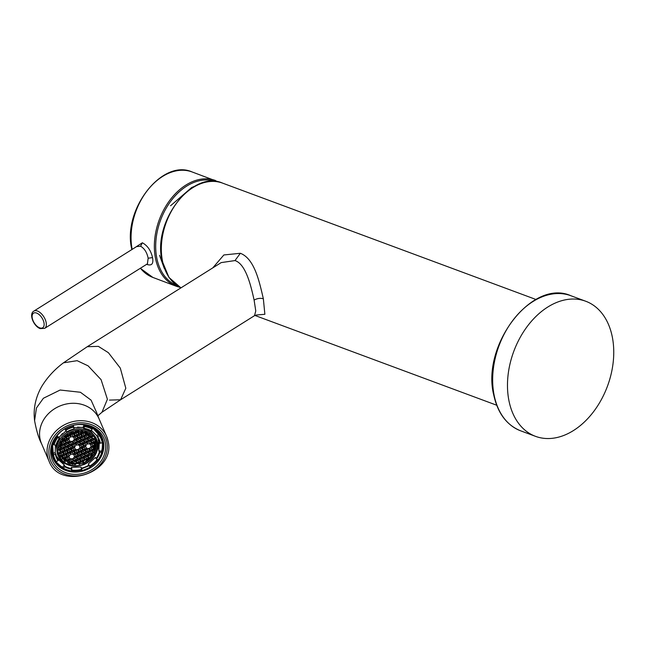 <?xml version="1.0" encoding="UTF-8"?>
<svg xmlns="http://www.w3.org/2000/svg" width="646" height="646" viewBox="0 0 646 646"><rect width="100%" height="100%" fill="white"/><g stroke="black" fill="none" stroke-linecap="round" stroke-linejoin="round"><path stroke-width="0.97" d="M256.906 314.965L254.508 315.676L255.768 310.92L254.104 300.083C250.672 284.41 245.528 263.964 234.999 260.572L221.182 262.607L87.275 346.7L98.378 346.369L108.383 352.684L120.301 368.099L125.817 388.238L120.6 399.769L109.497 400.1M256.018 315.054L264.868 314.279L263.35 298.759C259.458 282.14 254.661 258.731 240.352 253.28L223.863 254.96L212.776 267.888M612.19 336.405A72.069 49.968 110.4 0 0 585.696 301.23A72.069 49.968 110.4 0 0 527.984 325.471A72.069 49.968 110.4 0 0 509.04 401.182A72.069 49.968 110.4 0 0 535.534 436.349A72.069 49.968 110.4 0 0 593.246 412.116A72.069 49.968 110.4 0 0 612.19 336.405M95.487 467.115A28.053 24.443 156.8 0 0 99.508 431.714A28.053 24.443 156.8 0 0 60.797 431.585A28.053 24.443 156.8 0 0 56.783 466.993A28.053 24.443 156.8 0 0 95.487 467.115M73.781 427.03L74.104 428.718L66.764 431.924L65.682 430.365A25.226 21.98 -23.2 0 1 69.606 428.387A25.226 21.98 -23.2 0 1 73.781 427.03L73.159 425.351M83.689 424.688A25.695 22.384 -23.2 0 1 83.996 424.737L84.513 425.932A25.695 22.384 -23.2 0 1 92.418 428.629L91.902 427.426A25.695 22.384 -23.2 0 1 99.209 434.096L99.726 435.299A25.695 22.384 -23.2 0 1 101.406 438.4A25.695 22.384 -23.2 0 1 102.649 442.502L100.768 436.914A25.695 22.384 156.8 0 0 91.215 426.836M102.359 442.801A25.695 22.384 -23.2 0 1 101.575 451.215L102.092 452.418M97.231 459.467A25.695 22.384 -23.2 0 1 89.705 466.065L90.238 467.324L82.01 470.716L81.461 469.464A25.695 22.384 -23.2 0 1 71.544 470.078M81.461 469.464L80.984 466.969L71.318 467.389L71.835 468.592L71.294 470.942A25.226 21.98 -23.2 0 1 63.534 468.302L62.654 467.252A25.695 22.384 -23.2 0 1 56.234 461.809M62.654 467.252L64.309 465.007L57.825 459.088L58.342 460.283L56.355 461.753A25.226 21.98 -23.2 0 1 53.481 454.679L52.423 453.379A25.695 22.384 -23.2 0 1 52.98 443.463L53.497 444.658A25.695 22.384 -23.2 0 1 57.26 437.164L56.751 435.977L59.061 437.245L59.577 438.448M65.682 430.365L64.915 428.758M91.393 430.357L96.739 435.59L97.247 436.793L99.411 435.751A25.226 21.98 -23.2 0 1 102.286 442.825L99.847 443.18L99.331 441.985L98.83 450.779L99.347 451.982L101.737 452.555A25.226 21.98 -23.2 0 1 98.039 459.92L96.012 458.628L95.495 457.433L88.308 463.949L90.238 467.324M90.085 467.131A25.226 21.98 -23.2 0 1 81.985 470.474L82.01 470.716M73.571 427.709L83.237 427.281L83.996 424.737M83.237 427.281L83.972 428.282L84.513 425.932M83.754 428.484L83.972 428.282A23.264 20.268 -23.2 0 1 91.126 430.72L92.418 428.629M96.739 435.59L99.209 434.096M97.247 436.793L97.74 436.761A23.264 20.268 -23.2 0 1 100.396 443.285M99.411 435.751L99.726 435.299M98.83 450.779L101.575 451.215M98.039 459.92L98.329 459.912A25.695 22.384 -23.2 0 0 102.06 452.531M88.308 463.949L89.705 466.065M81.985 470.474L80.984 466.969M71.076 471.144L71.076 471.144A25.695 22.384 -23.2 0 1 63.276 468.512M63.534 468.302L64.826 466.202L64.309 465.007M55.863 461.777L56.355 461.753L55.863 461.777A25.695 22.384 -23.2 0 1 54.183 458.676A25.695 22.384 -23.2 0 1 52.94 454.574M58.027 460.743A23.264 20.268 -23.2 0 1 55.378 454.219L53.481 454.679M52.423 453.379L55.225 452.693L55.742 453.896M55.225 452.693L55.394 445.159M54.038 444.941A25.226 21.98 -23.2 0 1 57.728 437.584L59.295 438.448A23.264 20.268 -23.2 0 0 55.887 445.239L53.497 444.658M57.728 437.584L57.26 437.164M59.061 437.245L66.255 430.729M98.071 438.158L98.628 447.113L94.809 455.793M71.343 465.871L62.42 462.665L56.307 456.092M77.512 427.071L83.358 427.563M90.254 430.624L95.802 437.463L96.561 439.223A20.914 18.225 -23.2 0 0 70.479 430.599A20.914 18.225 -23.2 0 0 58.124 455.729L57.365 453.968L56.226 445.191L59.585 438.513M59.166 437.479L62.42 433.555M71.278 432.537L85.401 431.859L95.01 440.394L94.453 453.5L83.77 463.271L69.639 463.941L60.03 455.414L60.595 442.3L71.278 432.537M94.954 440.257A19.033 16.586 -23.2 0 1 83.657 462.996L69.598 463.699L59.973 455.277L62.073 455.43L63.356 453.944L62.694 452.313L60.74 452.16L59.416 453.694M95.156 440.758L93.751 442.373L91.805 442.219L91.143 440.588L92.426 439.11L94.469 439.264M94.041 438.521L92.564 438.408L91.902 436.777L92.346 436.276M91.853 435.767L91.32 436.381L89.366 436.236L88.704 434.605L89.414 433.789M88.809 433.409L88.122 434.201L86.168 434.055L85.506 432.424L85.861 432.021M85.135 431.778L82.971 431.875L82.696 431.189M81.8 431.06L82.252 432.174L80.96 433.66L79.014 433.506L78.352 431.875L79.183 430.914M78.231 430.947L77.762 431.48L75.776 431.229M75.089 431.625L73.806 433.111L71.851 432.957L71.625 432.4M71.133 433.256L70.89 432.699L71.133 433.256L69.841 434.742L67.798 434.354M67.168 434.887L65.884 436.373L65.198 436.325M64.495 436.971L65.747 437.067L66.409 438.699L65.125 440.184L63.171 440.031L62.727 438.933M62.178 439.66L62.444 440.33L60.853 441.791M60.506 442.47L61.685 444.141L60.401 445.627L59.375 445.546M59.214 446.241L60.256 446.321L60.918 447.953L59.634 449.438L58.851 449.374M58.859 450.084L59.497 450.133L60.159 451.764L59.206 452.862M60.32 456.003L61.927 456.124L62.597 457.756L61.935 458.507M62.396 459.056L63.179 458.151L65.125 458.305L65.795 459.936L64.705 461.179M65.278 461.591L66.377 460.332L68.323 460.477L68.993 462.108L68.105 463.134M68.791 463.416L69.574 462.512L71.52 462.657L72.207 464.345L71.48 462.657M73.111 464.474L72.247 462.358L73.531 460.881L75.485 461.026L76.147 462.657L74.468 464.595M75.372 464.627L76.729 463.061L78.683 463.206L79.135 464.312L78.659 463.206M79.918 464.159L79.41 462.907L80.693 461.422L82.64 461.575L83.286 463.15L82.607 461.575M84.004 462.851L83.366 461.276L84.65 459.79L86.604 459.944L87.113 461.196L86.572 459.936M87.775 460.751L87.331 459.645L88.615 458.159L90.682 458.321M91.312 457.659L88.752 457.465L88.09 455.834L89.374 454.348L91.328 454.501L92.192 456.625L91.433 454.865A19.501 16.998 -23.2 0 1 90.593 455.826L88.252 455.648M92.741 455.898L92.047 454.203L93.339 452.717L94.534 452.814M94.833 452.127L93.476 452.022L92.814 450.391L94.098 448.905L95.769 449.035M95.899 448.34L94.243 448.211L93.573 446.58L94.865 445.094L96.06 445.191M96.012 444.48L95.002 444.4L94.34 442.768L95.414 441.533M82.454 447.662L83.746 446.184L85.692 446.329L86.354 447.961L85.07 449.446L83.124 449.293L82.454 447.662M84.892 453.653L86.176 452.176L88.131 452.321L88.793 453.952L87.509 455.438L85.555 455.285L84.892 453.653M76.729 444.941L76.058 443.309L77.35 441.824L79.297 441.977L79.959 443.608L78.675 445.086L76.729 444.941M84.642 441.678L83.98 440.047L85.272 438.561L87.218 438.707L87.88 440.338L86.596 441.824L84.642 441.678M74.29 438.949L73.628 437.318L74.912 435.84L76.866 435.985L77.528 437.617L76.236 439.102L74.29 438.949M80.685 443.309L80.023 441.678L81.307 440.192L83.261 440.346L83.923 441.977L82.631 443.455L80.685 443.309M88.849 452.022L90.141 450.537L92.087 450.69L92.749 452.321L91.466 453.799L89.519 453.653L88.849 452.022M76.002 445.239L74.718 446.717L72.764 446.572L72.102 444.941L73.386 443.455L75.34 443.608L76.002 445.239L75.299 443.6M82.212 435.687L81.549 434.055L82.833 432.57L84.787 432.723L85.45 434.354L84.158 435.832L82.212 435.687M78.247 437.318L77.585 435.687L78.877 434.201L80.823 434.354L81.485 435.985L80.201 437.463L78.247 437.318M78.497 449.301L79.781 447.815L81.735 447.961L82.397 449.592L81.113 451.078L79.159 450.932L78.497 449.301M68.08 448.502L66.796 449.987L64.842 449.834L64.18 448.203L65.464 446.717L67.418 446.87L68.08 448.502L67.378 446.87M62.654 455.826L63.938 454.34L65.892 454.493L66.554 456.124L65.27 457.602L63.316 457.457L62.654 455.826M66.619 454.195L67.903 452.709L69.849 452.862L70.511 454.493L69.227 455.971L67.281 455.826L66.619 454.195M64.115 450.133L62.832 451.619L60.886 451.465L60.223 449.834L61.507 448.356L63.453 448.502L64.115 450.133L63.421 448.502M65.642 442.51L64.358 443.996L62.412 443.842L61.741 442.211L63.033 440.733L64.98 440.879L65.642 442.51L64.939 440.879M73.014 458.547L74.298 457.069L76.244 457.215L76.914 458.846L75.622 460.332L73.676 460.178L73.014 458.547M70.576 452.563L71.859 451.078L73.814 451.231L74.476 452.862L73.192 454.34L71.238 454.195L70.576 452.563M69.049 460.178L70.333 458.7L72.287 458.846L72.95 460.477L71.666 461.963L69.711 461.817L69.049 460.178M72.037 446.87L70.753 448.348L68.807 448.203L68.137 446.572L69.429 445.086L71.375 445.239L72.037 446.87L71.335 445.231M77.77 449.592L78.432 451.223L77.149 452.709L75.202 452.563L74.54 450.932L75.824 449.446L77.77 449.592M88.607 440.047L87.945 438.416L89.229 436.93L91.183 437.076L91.845 438.707L90.553 440.192L88.607 440.047M90.375 444.4L91.667 442.922L93.613 443.067L94.276 444.698L92.992 446.184L91.046 446.031L90.375 444.4M80.936 455.285L82.22 453.807L84.166 453.952L84.828 455.583L83.544 457.069L81.598 456.916L80.936 455.285M76.971 456.916L78.255 455.438L80.209 455.583L80.871 457.215L79.587 458.7L77.633 458.547L76.971 456.916M69.606 440.879L68.323 442.365L66.368 442.211L65.706 440.58L66.99 439.102L68.944 439.248L69.606 440.879L68.904 439.248M83.156 445.78L81.872 447.266L79.926 447.121L79.256 445.49L80.548 444.004L82.494 444.149L83.156 445.78L82.454 444.149M84.933 450.141L85.595 451.772L84.311 453.258L82.357 453.104L81.695 451.473L82.979 449.996L84.933 450.141M87.363 456.133L88.026 457.764L86.742 459.241L84.796 459.096L84.133 457.465L85.417 455.979L87.363 456.133M83.407 457.764L84.069 459.395L82.785 460.881L80.831 460.727L80.169 459.096L81.453 457.618L83.407 457.764M76.761 441.428L75.477 442.906L73.531 442.76L72.861 441.129L74.153 439.643L76.099 439.797L76.761 441.428L76.058 439.789M80.726 439.797L79.434 441.275L77.488 441.129L76.826 439.498L78.109 438.012L80.064 438.166L80.726 439.797L80.023 438.158M78.287 433.805L77.003 435.291L75.049 435.138L74.387 433.506L75.679 432.029L77.625 432.174L78.287 433.805L77.585 432.174M64.083 453.645L63.421 452.014L64.705 450.528L66.651 450.682L67.313 452.313L66.029 453.791L64.083 453.645M80.968 451.772L81.63 453.403L80.346 454.889L78.4 454.736L77.738 453.104L79.022 451.627L80.968 451.772L81.63 453.403M84.683 438.166L83.399 439.643L81.444 439.498L80.782 437.867L82.074 436.381L84.02 436.535L84.683 438.166L83.98 436.526M74.33 435.436L73.038 436.922L71.092 436.769L70.43 435.138L71.714 433.66L73.668 433.805L74.33 435.436L73.628 433.805M68.468 459.782L66.514 459.637L65.852 458.006L67.136 456.52L69.09 456.674L69.752 458.305L68.468 459.782L67.677 457.949L66.013 457.82M72.005 450.383L71.335 448.752L72.627 447.266L74.573 447.42L75.235 449.051L73.951 450.528L72.005 450.383M88.89 448.51L89.552 450.141L88.268 451.627L86.322 451.473L85.652 449.842L86.944 448.364L88.89 448.51M76.389 456.52L74.435 456.375L73.773 454.736L75.057 453.258L77.011 453.403L77.673 455.034L76.389 456.52L75.598 454.687L73.935 454.558M78.82 462.512L76.874 462.358L76.212 460.727L77.496 459.249L79.442 459.395L80.112 461.026L78.82 462.512L78.037 460.671L76.365 460.541M87.121 444.149L85.829 445.635L83.883 445.49L83.221 443.859L84.505 442.373L86.459 442.518L87.121 444.149L86.419 442.518M92.854 446.879L93.517 448.51L92.233 449.996L90.278 449.842L89.616 448.211L90.9 446.733L92.854 446.879M65.609 446.023L64.939 444.391L66.231 442.914L68.177 443.059L68.839 444.69L67.555 446.176L65.609 446.023M91.078 442.518L89.794 444.004L87.848 443.85L87.178 442.219L88.47 440.742L90.416 440.887L91.078 442.518L90.375 440.887M69.566 444.391L68.904 442.76L70.188 441.283L72.142 441.428L72.804 443.059L71.52 444.545L69.566 444.391M61.645 447.654L60.982 446.023L62.266 444.545L64.22 444.69L64.883 446.321L63.599 447.807L61.645 447.654M67.136 438.4L66.465 436.769L67.757 435.291L69.703 435.436L70.366 437.067L69.082 438.553L67.136 438.4M68.04 452.014L67.378 450.383L68.662 448.897L70.616 449.051L71.278 450.682L69.994 452.16L68.04 452.014M88.647 436.535L87.355 438.012L85.409 437.867L84.747 436.236L86.031 434.75L87.985 434.903L88.647 436.535L87.945 434.895M95.858 443.358L95.56 442.663L94.502 442.583M95.463 441.694A19.501 16.998 -23.2 0 1 95.56 442.663M95.955 447.936L95.342 446.523L93.735 446.394M95.527 445.151A19.501 16.998 -23.2 0 1 95.342 446.523M94.914 451.942L94.203 450.302L92.976 450.205M94.72 448.954A19.501 16.998 -23.2 0 1 94.203 450.302M91.361 457.61L90.593 455.826M85.53 459.863A19.501 16.998 -23.2 0 1 83.819 460.751M81.969 461.519A19.501 16.998 -23.2 0 1 80.104 462.108M74.387 464.595L73.628 462.819A19.501 16.998 -23.2 0 1 72.4 462.73M67.895 463.045L67.2 461.43A19.501 16.998 -23.2 0 1 65.924 460.848M64.342 460.897L63.752 459.532A19.501 16.998 -23.2 0 1 62.694 458.708M61.071 457.311L60.918 456.94A19.501 16.998 -23.2 0 1 60.659 456.641M94.09 439.232L92.967 440.532L93.751 442.373M92.967 440.532L91.304 440.41M92.669 436.639L92.063 436.599M90.561 434.621L91.32 436.381M90.464 434.54L88.865 434.419M87.476 432.699L88.122 434.201M86.612 432.311L85.668 432.239M81.767 431.052L82.252 432.174M80.912 430.971L80.177 431.819L80.96 433.66M80.177 431.819L78.505 431.69M77.56 430.995L77.762 431.48M73.256 431.835L73.806 433.111M69.3 433.474L69.841 434.742M65.682 435.905L65.884 436.373M65.706 437.067L66.409 438.699M65.456 437.051L64.334 438.351L65.125 440.184M64.334 438.351L63.276 438.271M62.161 439.676L62.444 440.33M60.982 442.51L61.685 444.141M60.74 442.494L60.239 443.059M59.787 444.206L60.401 445.627M60.223 446.321L60.918 447.953M59.973 446.305L59.004 447.42M58.947 447.84L59.634 449.438M59.456 450.133L60.159 451.764M62.654 452.313L63.356 453.944M62.412 452.289L61.281 453.589L62.073 455.43M61.281 453.589L59.618 453.46M61.895 456.116L62.597 457.756M61.645 456.1L60.918 456.94M65.093 458.297L65.795 459.936M64.842 458.28L63.752 459.532M68.29 460.477L68.993 462.108M68.04 460.461L67.2 461.43M75.445 461.026L76.147 462.657M75.202 461.002L73.628 462.819M85.652 446.329L86.354 447.961M85.409 446.313L84.279 447.605L85.07 449.446M84.279 447.605L82.615 447.484M88.09 452.321L88.793 453.952M87.848 452.297L86.717 453.597L87.509 455.438M86.717 453.597L85.054 453.468M79.256 441.969L79.959 443.608M79.014 441.953L77.883 443.253L78.675 445.086M77.883 443.253L76.22 443.124M87.178 438.707L87.88 440.338M86.935 438.691L85.805 439.991L86.596 441.824M85.805 439.991L84.142 439.861M76.826 435.985L77.528 437.617M76.575 435.961L75.453 437.261L76.236 439.102M75.453 437.261L73.789 437.132M83.221 440.338L83.923 441.977M82.971 440.322L81.848 441.622L82.631 443.455M81.848 441.622L80.185 441.493M92.047 450.69L92.749 452.321M91.805 450.666L90.674 451.966L91.466 453.799M90.674 451.966L89.011 451.837M75.057 443.584L73.927 444.884L74.718 446.717M73.927 444.884L72.263 444.755M84.747 432.715L85.45 434.354M84.497 432.699L83.374 433.999L84.158 435.832M83.374 433.999L81.711 433.87M80.782 434.346L81.485 435.985M80.54 434.33L79.41 435.63L80.201 437.463M79.41 435.63L77.746 435.501M81.695 447.961L82.397 449.592M81.453 447.944L80.322 449.245L81.113 451.078M80.322 449.245L78.659 449.115M67.136 446.846L66.005 448.146L66.796 449.987M66.005 448.146L64.342 448.017M65.852 454.485L66.554 456.124M65.609 454.469L64.479 455.769L65.27 457.602M64.479 455.769L62.815 455.64M69.816 452.854L70.511 454.493M69.566 452.838L68.436 454.138L69.227 455.971M68.436 454.138L66.772 454.009M63.171 448.477L62.04 449.777L62.832 451.619M62.04 449.777L60.377 449.648M64.697 440.863L63.566 442.155L64.358 443.996M63.566 442.155L61.903 442.034M76.212 457.215L76.914 458.846M75.962 457.198L74.839 458.49L75.622 460.332M74.839 458.49L73.168 458.369M73.773 451.223L74.476 452.862M73.531 451.207L72.4 452.507L73.192 454.34M72.4 452.507L70.737 452.378M72.247 458.846L72.95 460.477M72.005 458.83L70.874 460.13L71.666 461.963M70.874 460.13L69.211 460M71.092 445.215L69.962 446.515L70.753 448.348M69.962 446.515L68.298 446.386M77.738 449.592L78.432 451.223M77.488 449.576L76.357 450.876L77.149 452.709M76.357 450.876L74.694 450.747M91.143 437.076L91.845 438.707M90.892 437.059L89.77 438.359L90.553 440.192M89.77 438.359L88.106 438.23M93.573 443.067L94.276 444.698M93.331 443.043L92.2 444.343L92.992 446.184M92.2 444.343L90.537 444.222M84.133 453.952L84.828 455.583M83.883 453.928L82.753 455.228L83.544 457.069M82.753 455.228L81.089 455.107M80.169 455.583L80.871 457.215M79.926 455.559L78.796 456.859L79.587 458.7M78.796 456.859L77.132 456.738M68.654 439.223L67.531 440.524L68.323 442.365M67.531 440.524L65.868 440.402M82.212 444.133L81.081 445.433L81.872 447.266M81.081 445.433L79.418 445.304M84.892 450.141L85.595 451.772M84.65 450.117L83.52 451.417L84.311 453.258M83.52 451.417L81.856 451.296M87.331 456.133L88.026 457.764M87.081 456.108L85.95 457.408L86.742 459.241M85.95 457.408L84.287 457.279M83.366 457.764L84.069 459.395M83.124 457.739L81.994 459.04L82.785 460.881M81.994 459.04L80.33 458.91M75.816 439.773L74.686 441.073L75.477 442.906M74.686 441.073L73.022 440.943M79.773 438.141L78.651 439.442L79.434 441.275M78.651 439.442L76.987 439.312M77.342 432.15L76.212 433.45L77.003 435.291M76.212 433.45L74.548 433.321M66.619 450.674L67.313 452.313M66.368 450.658L65.238 451.958L66.029 453.791M65.238 451.958L63.574 451.829M80.685 451.756L79.555 453.048L80.346 454.889M79.555 453.048L77.891 452.927M83.738 436.51L82.607 437.81L83.399 439.643M82.607 437.81L80.944 437.681M73.378 433.781L72.255 435.081L73.038 436.922M72.255 435.081L70.592 434.96M69.049 456.665L69.752 458.305M68.807 456.649L67.677 457.949M74.532 447.412L75.235 449.051M74.29 447.395L73.159 448.695L73.951 450.528M73.159 448.695L71.496 448.566M88.849 448.51L89.552 450.141M88.607 448.486L87.476 449.786L88.268 451.627M87.476 449.786L85.813 449.664M76.971 453.403L77.673 455.034M76.729 453.387L75.598 454.687M79.41 459.395L80.112 461.026M79.159 459.371L78.037 460.671M86.168 442.502L85.046 443.802L85.829 445.635M85.046 443.802L83.382 443.673M92.814 446.879L93.517 448.51M92.564 446.854L91.441 448.154L92.233 449.996M91.441 448.154L89.778 448.025M68.137 443.059L68.839 444.69M67.895 443.035L66.764 444.335L67.555 446.176M66.764 444.335L65.101 444.206M90.133 440.871L89.003 442.163L89.794 444.004M89.003 442.163L87.339 442.042M72.102 441.428L72.804 443.059M71.851 441.404L70.729 442.704L71.52 444.545M70.729 442.704L69.065 442.575M64.18 444.69L64.883 446.321M63.938 444.666L62.807 445.966L63.599 447.807M62.807 445.966L61.144 445.845M69.663 435.436L70.366 437.067M69.421 435.42L68.29 436.712L69.082 438.553M68.29 436.712L66.627 436.591M70.576 449.043L71.278 450.682M70.333 449.027L69.203 450.327L69.994 452.16M69.203 450.327L67.539 450.197M87.694 434.879L86.572 436.179L87.355 438.012M86.572 436.179L84.909 436.05M147.409 263.843L148.16 258.222C146.965 252.449 144.438 248.452 140.586 246.231L136.597 246.586M146.626 264.335L146.828 264.408C151.762 266.079 153.659 263.81 152.529 257.601C150.906 250.511 147.514 245.569 142.354 242.783L134.416 247.951M96.795 413.125L99.096 418.883A31.331 27.302 156.8 0 0 99.088 418.874A31.331 27.302 156.8 0 0 64.737 404.38A31.331 27.302 156.8 0 0 40.068 439.022A31.331 27.302 156.8 0 0 41.514 443.6A31.331 27.302 156.8 0 0 41.514 443.608L48.991 461.026C60.062 491.638 116.514 472.396 108.035 440.952L106.574 436.3A31.331 27.302 156.8 0 0 69.582 422.581A31.331 27.302 156.8 0 0 47.546 456.439A31.331 27.302 156.8 0 0 48.991 461.026M108.011 440.879A31.331 27.302 156.8 0 0 106.574 436.3L99.088 418.874M106.808 441.977A29.764 25.937 156.8 0 0 72.796 423.849A29.764 25.937 156.8 0 0 49.362 456.754A29.764 25.937 156.8 0 0 83.366 474.891A29.764 25.937 156.8 0 0 106.808 441.977M96.763 412.875L91.086 400.149L80.419 392.259L60.126 390.031L43.395 398.259L36.442 407.981L34.585 420.667C36.507 430.971 38.817 438.618 41.514 443.608M97.812 415.83L101.971 412.253L107.406 399.26L101.091 379.678L88.122 365.862L77.14 360.678L63.445 362.834L87.275 346.7M234.999 260.572L240.352 253.28M254.104 300.083C257.261 298.363 260.346 297.927 263.35 298.759M222.555 183.117A56.396 39.107 110.4 0 0 177.384 202.085A56.396 39.107 110.4 0 0 162.558 261.339A56.396 39.107 110.4 0 0 180.953 287.866L168.977 277.457L162.146 260.952C152.149 221.893 192.137 169.454 222.555 183.117L535.954 299.478M570.886 295.731C532.207 278.281 481.004 345.36 493.81 395.295C497.832 413.383 506.795 425.23 520.716 430.85A72.069 49.968 -69.6 0 1 494.222 395.683A72.069 49.968 -69.6 0 1 513.166 319.972A72.069 49.968 -69.6 0 1 570.886 295.731L585.696 301.23M89.996 466.727A26.244 22.868 156.8 0 0 93.605 464.183A26.244 22.868 156.8 0 0 97.861 459.815M101.987 452.168A26.244 22.868 156.8 0 0 101.487 437.205C96.496 423.59 74.129 419.94 61.2 431.367A26.664 23.232 156.8 0 0 57.373 465.031A26.664 23.232 156.8 0 0 94.163 465.152A26.664 23.232 156.8 0 0 97.982 431.496A26.664 23.232 156.8 0 0 61.192 431.383C52.391 439.466 49.742 448.316 53.263 457.917A26.244 22.868 156.8 0 0 63.082 468.237M71.343 470.764A26.244 22.868 156.8 0 0 81.743 470.135M60.676 466.016L55.895 461.817L53.029 457.336A26.244 22.868 156.8 0 0 55.839 461.745M55.919 461.833A26.244 22.868 156.8 0 0 59.812 465.395M96.94 431.1A25.574 22.279 156.8 0 0 93.638 428.193A25.574 22.279 156.8 0 0 93.307 427.959M52.189 445.611A25.574 22.279 156.8 0 0 51.971 450.415M52.819 443.326A25.695 22.384 156.8 0 0 53.553 457.19L52.552 444.19M90.198 467.284A25.695 22.384 -23.2 0 1 86.225 469.279A25.695 22.384 -23.2 0 1 82.018 470.651M65.367 429.816A25.695 22.384 -23.2 0 1 69.364 427.797A25.695 22.384 -23.2 0 1 73.612 426.417M84.481 426.562A25.226 21.98 -23.2 0 1 92.241 429.202M89.14 465.709L81.671 468.786M66.764 431.924A22.796 19.864 -23.2 0 1 70.317 430.139A22.796 19.864 -23.2 0 1 74.088 428.912M83.867 428.5A22.796 19.864 -23.2 0 1 90.771 430.874M98.741 439.546L97.263 436.809A22.796 19.864 -23.2 0 1 98.741 439.546A22.796 19.864 -23.2 0 1 99.847 443.18M99.347 451.982A22.796 19.864 -23.2 0 1 96.012 458.628M88.825 465.152A22.796 19.864 -23.2 0 1 85.272 466.937A22.796 19.864 -23.2 0 1 81.501 468.164M99.888 452.265A23.264 20.268 -23.2 0 1 96.48 459.048M71.835 468.592A22.796 19.864 -23.2 0 1 64.826 466.202M58.342 460.283A22.796 19.864 -23.2 0 1 56.848 457.53A22.796 19.864 -23.2 0 1 55.75 453.944L56.848 457.53M56.242 445.094A22.796 19.864 -23.2 0 1 59.513 438.537M71.803 469.214A23.264 20.268 -23.2 0 1 64.648 466.783M70.963 431.778A19.978 17.402 -23.2 0 1 95.988 440.297A19.978 17.402 -23.2 0 1 84.077 464.03A19.978 17.402 -23.2 0 1 59.052 455.511A19.978 17.402 -23.2 0 1 70.963 431.778M36.588 313.06A8.616 4.603 57.9 0 1 43.944 322.612A8.616 4.603 57.9 0 1 39.648 327.837A8.616 4.603 57.9 0 1 32.3 318.292A8.616 4.603 57.9 0 1 36.588 313.06M44.655 328.37L40.23 328.604C33.753 326.464 28.537 314.037 33.826 311.122A10.183 5.443 57.9 0 1 37.436 311.017A10.183 5.443 57.9 0 1 45.26 319.568A10.183 5.443 57.9 0 1 44.655 328.37L147.498 263.786M140.586 246.231L142.354 242.783M148.16 258.222L152.529 257.601M132.155 249.372A56.275 39.018 -69.6 0 1 147.231 190.683A56.275 39.018 -69.6 0 1 192.015 171.917L218.954 182.051M140.344 268.284L152.844 277.425A56.275 39.018 -69.6 0 1 140.432 268.227M176.834 285.451A55.459 38.453 -69.6 0 1 156.889 258.553A55.459 38.453 -69.6 0 1 171.271 200.559A55.459 38.453 -69.6 0 1 215.433 181.486M152.844 277.425L176.188 286.218A56.396 39.107 -69.6 0 1 155.573 258.739A56.396 39.107 -69.6 0 1 170.35 199.566A56.396 39.107 -69.6 0 1 215.441 180.484M34.585 420.667C33.132 408.878 35.506 397.484 41.707 386.494C47.287 377.385 54.53 369.504 63.445 362.834M101.971 412.253L120.6 399.769L254.508 315.676M254.912 315.45L496.693 405.22M520.716 430.85L535.534 436.349M102.254 448.163L102.585 442.68M102.504 441.767L101.228 436.639M92.023 427.24L100.768 436.914M55.879 461.793L53.553 457.19M102.092 452.483L98.329 459.984M63.211 468.495L71.125 471.192M66.78 431.988L74.12 428.96M83.802 428.532L90.803 430.914M58.124 455.729C63.574 465.378 72.287 468.293 84.255 464.474C95.713 458.547 99.815 450.125 96.561 439.223M170.576 205.759L191.628 187.55L194.834 186.193M164.302 268.445L159.53 255.275M33.826 311.122L136.629 246.562M131.873 249.622C121.908 210.717 161.661 158.456 192.015 171.917M176.188 286.218L179.871 287.325"/></g></svg>
